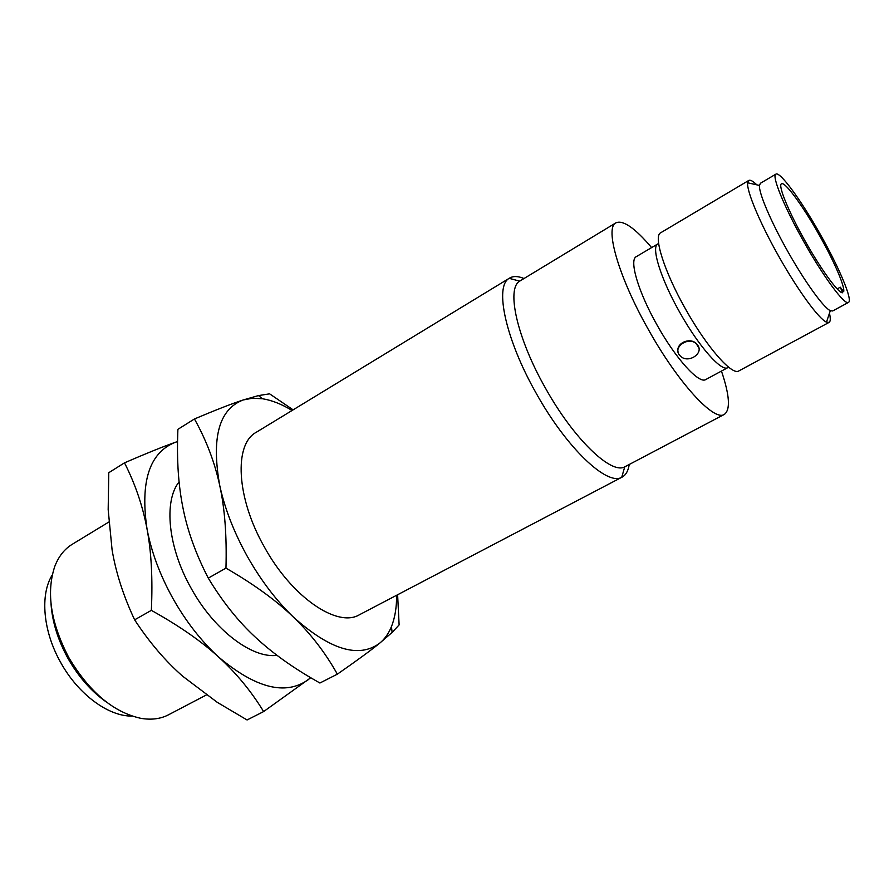 <?xml version="1.0" encoding="UTF-8"?>
<svg xmlns="http://www.w3.org/2000/svg" width="894" height="894" viewBox="0 0 894 894"><rect width="100%" height="100%" fill="white"/><g stroke="black" fill="none" stroke-linecap="round" stroke-linejoin="round"><path stroke-width="1.34" d="M842.561 292.774L840.293 287.197L843.668 291.723C845.176 286.75 833.901 260.869 819.172 234.898C803.047 206.145 784.876 181.214 781.49 183.784C777.668 185.024 788.687 212.057 805.382 241.492C821.374 269.977 838.583 293.489 842.561 292.774M820.301 234.362C839.209 267.664 853.066 300.529 848.451 302.429C844.886 305.603 823.843 277.419 804.052 242.129C784.306 207.33 771.388 175.559 775.891 174.129C779.926 171.112 801.359 200.591 820.301 234.362M132.044 716.06C108.621 716.597 78.214 694.414 60.669 662.454C42.934 631.198 39.906 594.51 52.254 574.976M775.891 174.129L760.414 183.27L759.475 185.438C758.581 192.635 770.796 221.444 787.737 251.359C804.79 281.733 823.597 307.704 830.303 310.665L832.638 310.978L848.451 302.429M829.453 313.235C830.66 318.476 830.537 321.527 829.062 322.41L826.492 322.142C818.96 319.124 797.839 290.304 778.775 256.332C759.822 222.897 746.412 190.724 747.663 182.789L748.781 180.443C750.289 179.638 752.971 181.102 756.827 184.846M51.003 603.629C52.21 621.699 57.853 639.925 67.922 658.286C78.583 677.015 91.557 691.71 106.844 702.371M748.781 180.443L660.688 232.775C653.078 235.96 664.264 271.631 685.553 309.089C706.796 347.151 732.119 375.905 738.835 370.932L829.062 322.41M697.566 345.062L696.147 343.575C688.156 336.368 672.724 347.096 679.451 355.074L680.68 356.371C688.447 363.757 704.26 353.253 697.566 345.062M108.789 522.051L72.157 544.345C64.457 549.061 58.669 556.392 54.802 566.36C46.041 592.487 50.723 622.928 68.872 657.682C89.355 691.978 113.314 712.194 140.738 718.307C151.276 720.128 160.551 718.955 168.553 714.775L206.391 694.951M657.839 243.917C650.854 246.878 660.767 278.962 679.798 312.431C698.773 346.447 721.614 372.183 727.817 367.635L705.802 379.537C699.153 384.319 675.998 359.019 657.168 325.237C638.271 292.003 628.873 259.875 636.304 256.645L657.839 243.917M678.01 351.543C676.166 343.184 689.565 337.15 696.113 343.374L698.918 348.135M721.458 371.077C729.672 395.394 730.61 409.843 724.308 414.414C714.127 421.812 678.133 382.923 648.485 329.718C618.737 277.408 604.523 227.713 615.944 222.818C623.107 219.768 634.997 228.026 651.614 247.593M134.625 619.833C149.309 642.227 165.356 661.046 182.756 676.277L217.264 702.338L247.068 719.972L263.641 711.568C251.035 691.006 236.038 672.836 218.65 657.068C201.429 641.3 179.001 625.722 151.354 610.356C152.796 578.865 151.354 551.754 147.029 529.002C142.772 506.105 135.262 484.056 124.501 462.835L108.777 472.702L108.174 509.602L112.085 549.877C115.862 572.518 123.372 595.84 134.625 619.833L151.354 610.356M724.308 414.414L624.727 466.858C611.161 474.748 573.624 438.876 545.418 388.052C517.011 338.144 506.127 288.65 519.693 281.141L615.944 222.818M310.743 677.741L263.641 711.568M124.501 462.835C146.258 453.414 163.166 446.587 175.213 442.34L177.537 441.524M629.197 464.522C628.259 470.847 625.901 475.038 622.123 477.105L621.732 477.295C607.115 486.168 566.539 447.961 536.165 393.204C505.557 339.441 494.27 286.225 509.189 278.336L509.558 278.101C513.279 275.922 518.084 276.056 523.985 278.515M177.537 441.591L175.213 442.34C149.454 452.655 140.056 481.542 147.029 529.002C151.377 551.978 160.004 575.121 172.9 598.421C185.997 621.598 201.251 641.154 218.65 657.068C255.684 688.235 285.51 695.811 308.128 679.775L310.631 677.674M293.366 617.061C276.291 600.533 253.818 584.218 225.958 568.126C226.875 536.076 224.796 508.552 219.745 485.554C224.83 508.798 234.005 532.388 247.269 556.314C260.735 580.139 276.101 600.388 293.366 617.061C329.998 649.815 358.717 658.565 379.537 643.311C370.306 650.765 356.248 661.046 337.351 674.165C325.271 652.631 310.609 633.589 293.366 617.061M622.123 477.105L359.422 614.759C337.608 628.069 292.036 597.505 264.389 547.027C236.15 497.656 233.882 444.05 256.232 432.305L509.558 278.101M219.745 485.554C214.761 462.41 206.324 440.217 194.445 418.962C215.633 410 231.881 403.675 243.19 399.976C219.008 409.139 211.196 437.669 219.745 485.554M194.445 418.962L177.884 429.343L177.537 441.792C177.135 465.74 178.912 487.666 182.901 507.568C187.36 530.466 195.82 553.989 208.28 578.127C222.483 601.64 238.229 621.375 255.505 637.333C271.038 651.804 289.734 665.449 311.604 678.244L319.907 683.016L337.351 674.165M225.958 568.126L208.28 578.127M277.039 655.358C252.175 658.699 214.169 630.181 191.238 588.431C167.938 547.497 163.535 501.154 179.079 481.866M397.618 594.745L399.115 624.895L392.131 632.427L379.537 643.311C384.632 639.176 388.588 633.611 391.438 626.616C394.969 617.788 396.69 607.339 396.612 595.27M292.092 410.469C281.789 404.189 271.944 400.288 262.557 398.758L252.443 398.232L243.19 399.976L258.478 395.584L269.608 393.841L293.12 409.843M840.293 287.197L837.175 288.907M759.475 185.438L747.663 182.789M830.303 310.665L826.492 322.142M624.727 466.858L621.732 477.295M519.693 281.141L509.189 278.336M262.557 398.758L258.478 395.584M391.438 626.616L392.131 632.427"/></g></svg>
